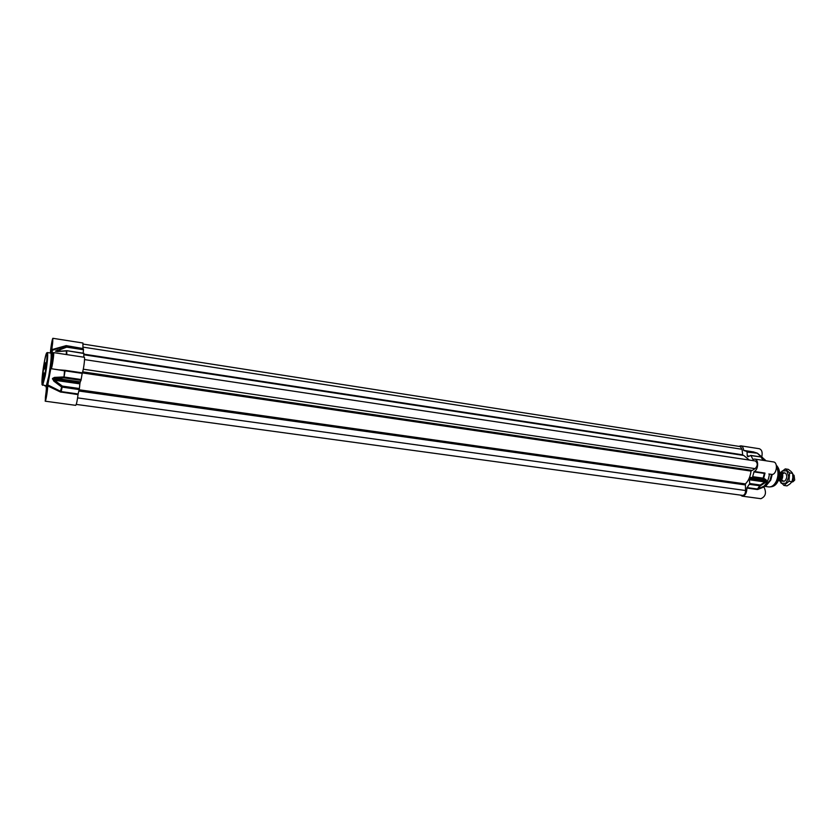 <?xml version="1.0" encoding="UTF-8"?>
<svg xmlns="http://www.w3.org/2000/svg" width="837" height="837" viewBox="0 0 837 837"><rect width="100%" height="100%" fill="white"/><g stroke="black" fill="none" stroke-linecap="round" stroke-linejoin="round"><path stroke-width="1.26" d="M44.654 365.047L44.235 367.234L44.654 365.047M44.047 369.305L44.968 363.007M44.968 368.562L46.014 362.348M45.679 364.21L45.261 366.439L45.679 364.21M43.336 378.146L44.11 372.978M43.618 374.662L43.388 376.671L43.754 374.683M52.48 368.908L64.512 370.833L63.926 377.864L81.001 380.333L82.277 372.831C83.512 370.519 85.259 356.96 84.275 357.263L53.537 352.597C54.447 352.304 51.957 369.232 51.162 368.709L51.026 368.364M47.793 384.926L47.678 385.888C47.908 388.786 45.826 401.697 45.208 401.195L75.696 405.349C76.502 404.376 77.276 400.787 78.029 394.593L78.144 393.965L61.153 391.59L47.793 384.926L50.848 368.29M81.199 379.527L63.57 376.953L54.426 377.403L52.522 378.45L53.746 381.055L61.666 387.039L60.264 391.936L78.029 394.593M83.826 357.2L83.836 353.381M81.001 380.333L80.268 381.871L54.813 378.209L63.926 377.864L65.066 370.854L82.152 373.365M54.687 349.521L65.652 346.026L66.667 347.156L83.491 349.751L83.114 353.172M83.491 349.751L83.093 348.548L66.332 345.963L66.698 346.445L55.598 351.027L57.345 351.561L66.437 350.933L66.28 354.532M52.114 357.87L52.04 357.901C52.438 352.837 52.354 350.347 51.81 350.441L52.919 338.305C52.344 337.855 50.387 349.468 50.44 353.005M57.272 349.95L57.784 350.588L66.667 347.156L66.698 346.445L83.512 349.039M57.418 351.467L56.152 350.996L57.784 350.588L61.111 351.101M56.623 351.394L57.554 351.394M66.834 354.616L66.698 350.693L83.93 353.507M78.144 393.965L79.4 388.525L62.367 386.108L61.666 387.039L79.233 389.603M61.049 392.218L62.367 386.108L54.436 380.228L79.871 383.869L79.4 388.525M52.522 378.45L80.111 382.457L80.007 382.98L52.972 379.098L54.813 378.209L54.426 377.403M53.746 381.055L54.436 380.228L52.428 378.973M79.871 383.869L80.007 382.98M64.355 370.257L64.512 370.833L65.181 370.32L58.768 369.828M80.111 382.457L80.268 381.871M45.899 385.805L46.401 388.619L45.208 401.195M52.04 357.901L53.537 352.597M82.915 348.527L66.196 345.618L51.831 349.625M82.926 348.213L82.926 343.003L52.919 338.305M47.678 385.888L60.264 391.936M45.397 363.572L44.947 368.604L45.397 363.572M44.34 364.67L43.89 369.661L44.34 364.67M43.514 373.898L43.064 378.931L43.514 373.898M52.051 365.173L53.359 356.248M52.365 363.676L53.233 357.744M51.475 350.504L52.741 341.935M51.779 349.06L52.605 343.421M46.077 397.659L47.343 388.891M46.38 396.173L47.217 390.387M84.537 359.596L755.392 460.978C757.914 463.143 757.83 465.696 755.131 468.647L750.998 471.085C750.339 476.588 748.466 480.867 745.38 483.922L745.547 490.513C745.495 493.537 744.522 495.169 742.639 495.41L76.24 404.407M83.92 354.762L743.79 455.474L749.293 460.057M83.177 344.08L740.295 446.581L742.053 449.281L742.733 455.318M781.674 479.57C783.861 482.363 785.577 481.516 786.832 477.038C786.477 472.999 785.022 471.995 782.49 474.024M779.812 480.762L781.287 483.326L785.933 483.273L788.768 477.006L786.906 470.823L782.26 470.938L781.036 472.35M780.9 472.33L785.252 468.887L789.605 472.926L788.967 481.244L783.966 485.45L779.571 480.72M783.966 485.45L787.021 485.889L790.034 483.87L792.032 481.693L792.869 477.603L792.67 473.376L790.996 471.43L788.308 469.348L785.252 468.887M789.605 472.926L792.67 473.376M788.967 481.244L792.032 481.693M769.412 474.066C768.743 479.287 766.912 483.336 763.93 486.224L757.788 488.975L760.331 485.837L765.049 482.719L766.43 481.024L766.263 479.988L765.583 480.469L750.004 478.22L752.494 477.289L762.978 478.806L765.981 481.421L760.226 485.01L749.753 483.524L746.866 488.055C746.855 493.024 745.296 495.724 742.199 496.153L740.442 495.106M750.004 478.22L766.43 481.024M748.152 456.699L750.81 455.401L752.955 459.387L754.702 459.074C758.939 459.367 758.448 470.143 754.137 471.472L752.494 477.289M754.702 459.074L773.44 461.919C778.515 462.359 776.558 475.426 771.568 474.391L768.837 473.983M747.723 456.636L748.424 456.552M749.188 456.165L747.284 455.872L747.504 456.416M747.284 455.872L747.043 452.074L757.475 453.235L746.74 451.467L747.043 452.074M738.841 446.351L740.808 445.839C742.45 446.226 743.402 447.753 743.664 450.4L746.74 451.467M754.702 452.357L754.116 452.262M761.754 456.876C762.737 452.482 761.911 449.762 759.285 448.726L740.808 445.839M749.753 483.524L749.345 479.747L764.913 481.976L765.049 482.719M766.253 481.421L749.45 479.046L749.345 479.747M772.237 474.391L770.762 480.103L766.347 485.418M771.568 474.38L769.998 480.354L765.51 485.899L763.783 486.653M766.263 479.988L763.689 478.23L765.018 473.114M753.886 471.88L764.369 473.418L762.978 478.806L763.689 478.23L752.934 476.692M749.565 484.372L760.331 485.837L760.226 485.01L757.475 489.038L747.012 487.573M757.799 489.446L763.93 486.977L763.93 486.224M762.821 457.808L757.506 453.277M763.313 460.381L761.806 457.326L763.961 458.927M764.39 459.293L765.855 460.591M751.092 455.61L761.356 457.033M762.842 458.048L757.475 453.235L754.932 452.388L757.119 453.068L761.398 457.033M742.199 496.153L760.864 498.695C765.667 496.582 766.692 492.679 763.93 486.977M779.77 472.403L780.691 472.298C782.752 473.208 783.286 475.301 782.271 478.576L779.467 480.71L778.609 480.344M779.509 475.855L780.586 476.818L778.389 480.323M792.817 474.527L793.288 480.176L791.812 481.986M792.806 474.464L794.041 475.28L794.711 480.04L793.078 481.683M57.334 351.404L55.608 351.258M55.598 351.027L58.308 351.32M82.277 372.831L65.181 370.32M51.653 343.725C50.419 352.461 50.492 354.093 51.852 348.631C53.097 339.853 53.024 338.211 51.653 343.725M51.392 350.839L52.762 341.59M46.276 390.534C45.02 399.416 45.072 401.216 46.433 395.922C47.688 386.997 47.636 385.208 46.276 390.534M45.993 397.993L47.364 388.535M46.359 385.941C46.841 387.521 47.835 384.434 49.32 376.681C51.664 364.2 52.794 348.82 51.078 353.266L50.911 353.068C51.632 355.547 50.911 363.31 48.724 376.357L46.338 385.669M52.239 358.09C50.973 367.045 51.047 368.772 52.449 363.248C53.714 354.239 53.652 352.513 52.239 358.09M51.967 365.518L53.38 355.892M44.277 362.327C47.604 343.547 48.075 356.98 44.633 375.541C41.243 394.426 40.971 380.155 44.277 362.327M42.656 385.344L45.229 375.855C47.395 362.787 48.138 355.014 47.447 352.544L46.715 352.869C46.705 353.068 46.338 351.707 43.922 364.367L41.986 384.664L46.119 385.836M77.611 397.889L745.547 490.513M78.898 391.015L745.076 484.885M79.191 389.78L745.38 483.922M82.246 372.915L750.998 471.085M82.633 371.837L751.459 470.268M83.281 369.201L755.131 468.647M83.93 354.156L742.524 454.805M83.041 347.125L742.053 449.281M764.62 473.01L754.137 471.472M761.011 457.033L763.072 460.35M754.011 452.001L743.664 450.4M776.474 466.219C778.839 470.53 778.954 475.437 776.799 480.951C775.219 484.299 773.179 486.276 770.678 486.862L772.185 486.579C774.664 485.983 776.652 484.089 778.148 480.877C780.555 474.255 779.927 469.013 776.276 465.163C779.854 469.002 780.45 474.255 778.054 480.919C776.537 484.131 774.581 486.015 772.185 486.579L772.07 486.6M776.516 466.764C778.536 471.064 778.515 475.782 776.474 480.93C774.413 485.146 771.829 487.144 768.701 486.914L769.632 486.956M746.866 488.055L757.318 489.519M780.21 473.146C781.664 474.035 782.009 475.667 781.224 478.053L779.237 479.758M779.09 479.915L781.559 478.168C782.407 475.343 781.925 473.606 780.115 472.947M779.561 472.445L780.283 475.971M51.852 350.431L55.723 349.196M83.899 353.298L66.96 350.703L57.586 351.383M65.704 346.005L66.332 345.963M54.698 349.521L55.629 349.228M45.899 386.035L44.79 385.878M58.789 369.828L51.162 368.709M52.762 340.418L51.057 351.969M47.364 387.385L45.669 399.092M53.38 354.762L51.632 366.596M50.911 353.068L47.447 352.544M764.317 459.22L761.241 456.992L750.81 455.401M744.574 450.787L754.932 452.388M764.662 486.349L768.701 486.914M766.577 485.282L765.51 485.899M779.038 479.967L778.295 480.553M779.529 472.11L780.586 476.808M749.575 477.257L751.741 477.571M779.467 480.71L783.505 481.296M780.691 472.298L784.729 472.895M793.12 481.673L791.739 482.091"/></g></svg>
